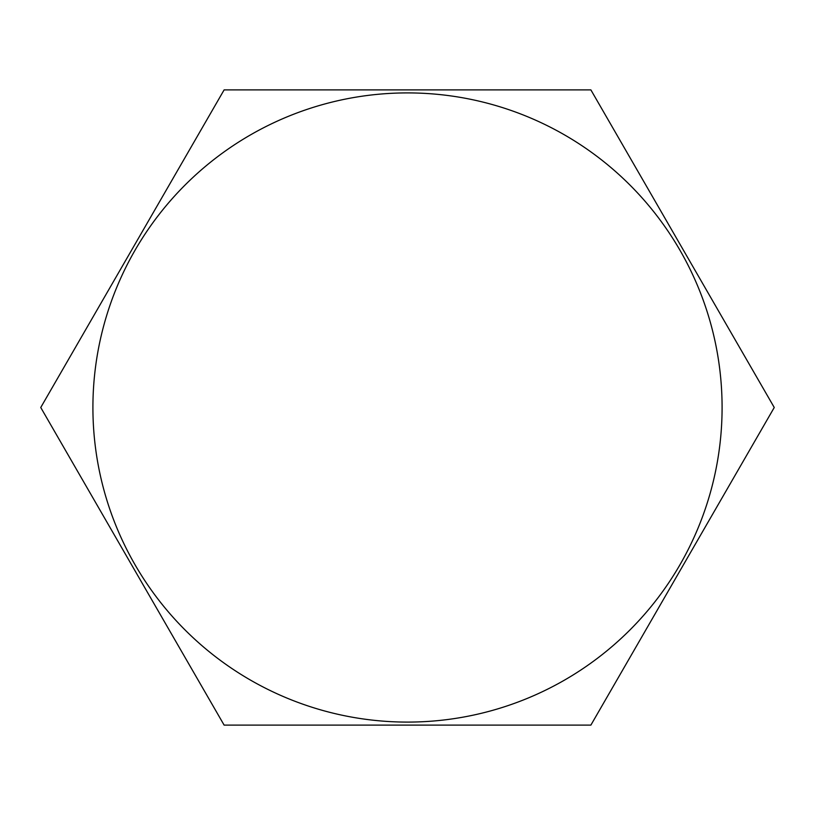 <?xml version="1.0" encoding="UTF-8"?>
<svg xmlns="http://www.w3.org/2000/svg" width="815" height="815" viewBox="0 0 815 815"><rect width="100%" height="100%" fill="white"/><g stroke="black" fill="none" stroke-linecap="round" stroke-linejoin="round"><path stroke-width="1.22" d="M722.09 407.5A314.59 314.59 0 0 0 407.5 92.91A314.59 314.59 0 0 0 92.91 407.5A314.59 314.59 0 0 0 407.5 722.09A314.59 314.59 0 0 0 722.09 407.5M590.875 89.884L774.25 407.5L590.875 725.116L224.125 725.116L40.75 407.5L224.125 89.884L590.875 89.884"/></g></svg>
